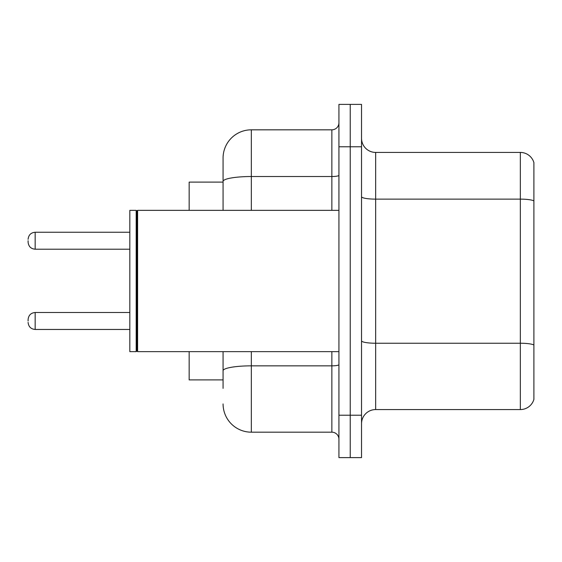 <?xml version="1.0" encoding="UTF-8"?>
<svg xmlns="http://www.w3.org/2000/svg" width="562" height="562" viewBox="0 0 562 562"><rect width="100%" height="100%" fill="white"/><g stroke="black" fill="none" stroke-linecap="round" stroke-linejoin="round"><path stroke-width="0.84" d="M223.072 182.102L189.162 182.102L189.162 210.357M223.072 379.898L189.162 379.898L189.162 351.643M361.535 423.699A14.127 14.127 0 0 1 375.662 409.572L520.335 409.572L520.335 152.428L375.662 152.428A14.127 14.127 0 0 1 361.535 138.301A14.127 14.127 0 0 0 375.662 152.428L375.662 409.572M361.535 457.608L361.535 104.391L350.231 104.391L350.231 457.608L361.535 457.608L338.928 457.608L338.928 415.22L350.231 415.22L350.231 457.608M533.9 162.601A14.127 14.127 0 0 0 520.335 152.428A14.127 14.127 0 0 1 533.9 162.601L533.9 399.399A14.127 14.127 0 0 1 520.335 409.572M533.9 201.091L533.9 345.005A14.127 2.452 180 0 0 520.335 343.242L375.662 343.242A14.127 2.452 -0 0 1 361.535 340.79M223.072 388.377L223.072 351.643M338.928 104.391L350.231 104.391L338.928 104.391L338.928 415.22M350.231 104.391L350.231 415.22L361.535 415.22M251.333 351.643L251.333 432.178L331.861 432.178L331.861 351.643M223.072 158.084L223.072 181.435L223.072 158.084A28.255 28.255 0 0 1 251.333 129.822L331.861 129.822A7.067 7.067 0 0 0 338.928 122.762M223.072 210.357L223.072 181.435A28.255 4.903 180 0 1 251.333 176.524L331.861 176.524L331.861 129.822M338.928 439.238A7.067 7.067 0 0 0 331.861 432.178M251.333 432.178A28.255 28.255 0 0 1 223.072 403.916M137.599 351.643L136.889 350.934L136.889 211.066L137.599 210.357L137.599 351.643L338.928 351.643M136.18 351.643L129.822 351.643L129.822 210.357L136.18 210.357L136.18 351.643L136.889 350.934M28.1 320.986L28.1 319.574L28.1 320.986M28.1 240.733L28.1 242.145L28.1 240.733M533.9 200.901A14.127 2.452 180 0 0 520.335 199.131L375.662 199.131A14.127 2.452 0 0 1 361.535 196.679M361.535 146.78L338.928 146.78M338.928 364.619A7.067 1.229 0 0 1 331.861 365.848L251.333 365.848A28.255 4.903 180 0 0 223.072 370.751M251.333 129.822L251.333 210.357M331.861 210.357L331.861 176.524A7.067 1.229 0 0 0 338.928 175.302M28.1 319.574C28.557 315.24 30.91 312.886 35.167 312.507L35.167 329.458L129.822 329.458M129.822 232.254L35.167 232.254L35.167 249.212C30.91 248.833 28.557 246.479 28.1 242.145M136.889 211.066L136.18 210.357M137.599 210.357L338.928 210.357M35.167 312.507L129.822 312.507M35.167 329.458C30.91 329.079 28.557 326.726 28.1 322.398M35.167 249.212L129.822 249.212M35.167 232.254C30.91 232.633 28.557 234.993 28.1 239.321"/></g></svg>
